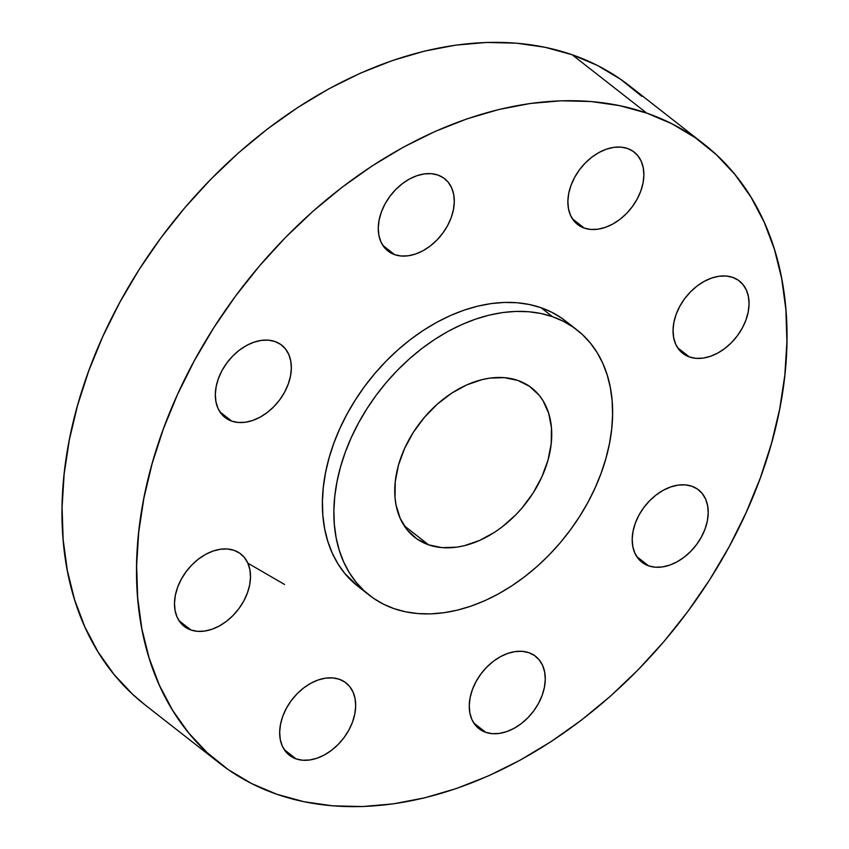 <?xml version="1.0" encoding="UTF-8"?>
<svg xmlns="http://www.w3.org/2000/svg" width="849" height="849" viewBox="0 0 849 849"><rect width="100%" height="100%" fill="white"/><g stroke="black" fill="none" stroke-linecap="round" stroke-linejoin="round"><path stroke-width="1.27" d="M691.818 486.222L685.302 484.864L678.213 485.097L670.806 486.901L663.377 490.202L656.213 494.893L649.591 500.772L643.754 507.617L638.936 515.173L635.328 523.154L633.046 531.241L632.197 539.126L632.813 546.501L634.861 553.102L638.268 558.653L642.905 562.961L648.594 565.837A45.942 32.198 -51.9 0 1 641.886 562.208A45.942 32.198 -51.9 0 1 641.695 510.567A45.942 32.198 -51.9 0 1 691.818 486.222L691.818 486.222A45.942 32.198 -51.9 0 1 698.525 489.852A45.942 32.198 -51.9 0 1 698.716 541.492A45.942 32.198 -51.9 0 1 648.594 565.837L655.11 567.196L662.199 566.962L669.606 565.158L677.024 561.858L684.188 557.167L690.821 551.288L696.658 544.442L701.465 536.886L705.084 528.906L707.366 520.819L708.204 512.934L707.599 505.558L705.551 498.957L702.134 493.407L697.507 489.098L691.818 486.222M636.75 556.573L648.594 565.837L636.75 556.573M485.649 732.305A45.942 32.198 -51.9 0 1 478.953 728.675A45.942 32.198 -51.9 0 1 478.751 677.046A45.942 32.198 -51.9 0 1 528.874 652.69L522.368 651.332L515.269 651.565L507.861 653.369L500.443 656.67L493.28 661.36L486.647 667.24L480.821 674.085L476.002 681.641L472.384 689.621L470.102 697.708L469.264 705.593L469.868 712.969L471.917 719.57L475.334 725.12L479.961 729.429L485.649 732.305L492.165 733.663L499.254 733.43L506.662 731.626L514.091 728.325L521.254 723.635L527.876 717.755L533.713 710.91L538.531 703.354L542.15 695.373L544.421 687.287L545.27 679.402L544.655 672.026L542.607 665.425L539.2 659.875L534.562 655.577L528.874 652.69A45.942 32.198 -51.9 0 1 535.581 656.319A45.942 32.198 -51.9 0 1 535.772 707.96A45.942 32.198 -51.9 0 1 485.649 732.305L473.806 723.04L485.649 732.305M296.057 758.879A45.942 32.198 -51.9 0 1 289.36 755.239A45.942 32.198 -51.9 0 1 289.169 703.609A45.942 32.198 -51.9 0 1 339.292 679.253L332.776 677.905L325.676 678.128L318.279 679.932L310.851 683.243L303.687 687.923L297.054 693.803L291.228 700.658L286.41 708.215L282.791 716.185L280.52 724.271L279.671 732.156L280.276 739.543L282.335 746.133L285.742 751.694L290.379 755.992L296.057 758.879L302.573 760.226L309.673 759.993L317.07 758.199L324.498 754.888L331.662 750.208L338.284 744.329L344.121 737.473L348.939 729.917L352.558 721.947L354.829 713.86L355.678 705.975L355.062 698.589L353.014 691.999L349.608 686.438L344.97 682.14L339.292 679.253A45.942 32.198 -51.9 0 1 345.989 682.893A45.942 32.198 -51.9 0 1 346.18 734.523A45.942 32.198 -51.9 0 1 296.057 758.879L284.224 749.603L296.057 758.879M190.876 629.979A45.942 32.198 -51.9 0 1 184.18 626.35A45.942 32.198 -51.9 0 1 183.989 574.709A45.942 32.198 -51.9 0 1 234.112 550.364L227.596 549.006L220.496 549.239L213.099 551.043L205.67 554.344L198.507 559.024L191.874 564.903L186.048 571.759L181.23 579.315L177.611 587.296L175.34 595.372L174.491 603.257L175.096 610.643L177.154 617.244L180.561 622.795L185.188 627.093L190.876 629.979L197.393 631.327L204.492 631.104L211.889 629.3L219.318 625.989L226.481 621.309L233.104 615.429L238.94 608.584L243.759 601.018L247.377 593.048L249.648 584.961L250.497 577.076L249.882 569.69L247.834 563.099L244.427 557.549L239.789 553.24L234.112 550.364A45.942 32.198 -51.9 0 1 240.808 553.994A45.942 32.198 -51.9 0 1 240.999 605.624A45.942 32.198 -51.9 0 1 190.876 629.979L179.043 620.715L190.876 629.979M231.724 421.125A45.942 32.198 -51.9 0 1 225.017 417.485A45.942 32.198 -51.9 0 1 224.826 365.855A45.942 32.198 -51.9 0 1 274.949 341.51L268.433 340.152L261.343 340.385L253.936 342.189L246.507 345.49L239.344 350.17L232.722 356.049L226.885 362.905L222.067 370.461L218.458 378.431L216.177 386.518L215.328 394.403L215.943 401.789L217.991 408.39L221.398 413.941L226.036 418.239L231.724 421.125L238.24 422.473L245.329 422.25L252.737 420.446L260.155 417.135L267.318 412.455L273.951 406.575L279.777 399.73L284.595 392.164L288.214 384.194L290.496 376.107L291.334 368.222L290.729 360.836L288.681 354.245L285.264 348.695L280.637 344.386L274.949 341.51A45.942 32.198 -51.9 0 1 281.656 345.14A45.942 32.198 -51.9 0 1 281.847 396.77A45.942 32.198 -51.9 0 1 231.724 421.125L219.88 411.861L231.724 421.125M394.658 254.658A45.942 32.198 -51.9 0 1 387.961 251.017A45.942 32.198 -51.9 0 1 387.77 199.388A45.942 32.198 -51.9 0 1 437.893 175.043L431.377 173.684L424.277 173.918L416.88 175.722L409.451 179.022L402.288 183.702L395.666 189.582L389.829 196.437L385.011 203.993L381.392 211.963L379.121 220.05L378.272 227.935L378.887 235.322L380.936 241.912L384.342 247.473L388.98 251.771L394.658 254.658L401.174 256.005L408.273 255.782L415.67 253.978L423.099 250.667L430.263 245.987L436.885 240.108L442.722 233.263L447.54 225.696L451.159 217.726L453.43 209.639L454.279 201.754L453.663 194.368L451.615 187.778L448.208 182.217L443.571 177.919L437.893 175.043A45.942 32.198 -51.9 0 1 444.589 178.672A45.942 32.198 -51.9 0 1 444.78 230.302A45.942 32.198 -51.9 0 1 394.658 254.658L382.825 245.393L394.658 254.658M689.43 356.983A45.942 32.198 -51.9 0 1 682.734 353.354A45.942 32.198 -51.9 0 1 682.543 301.713A45.942 32.198 -51.9 0 1 732.666 277.368L726.15 276.01L719.05 276.243L711.653 278.048L704.224 281.348L697.061 286.039L690.428 291.918L684.602 298.763L679.784 306.319L676.165 314.3L673.894 322.387L673.045 330.272L673.66 337.647L675.708 344.248L679.115 349.799L683.753 354.107L689.43 356.983L695.947 358.342L703.046 358.108L710.443 356.304L717.872 353.004L725.035 348.313L731.658 342.434L737.494 335.588L742.313 328.032L745.931 320.052L748.202 311.965L749.051 304.08L748.436 296.704L746.388 290.103L742.981 284.553L738.343 280.244L732.666 277.368A45.942 32.198 -51.9 0 1 739.362 280.998A45.942 32.198 -51.9 0 1 739.553 332.638A45.942 32.198 -51.9 0 1 689.43 356.983L677.598 347.719L689.43 356.983M584.25 228.084A45.942 32.198 -51.9 0 1 577.553 224.454A45.942 32.198 -51.9 0 1 577.362 172.825A45.942 32.198 -51.9 0 1 627.485 148.469L620.969 147.121L613.869 147.344L606.473 149.148L599.044 152.459L591.88 157.139L585.248 163.019L579.421 169.864L574.603 177.43L570.984 185.4L568.713 193.487L567.864 201.372L568.48 208.758L570.528 215.349L573.935 220.91L578.572 225.208L584.25 228.084L590.766 229.442L597.866 229.209L605.263 227.405L612.691 224.104L619.855 219.424L626.477 213.545L632.314 206.689L637.132 199.133L640.751 191.163L643.022 183.076L643.871 175.191L643.255 167.805L641.207 161.214L637.801 155.654L633.163 151.355L627.485 148.469A45.942 32.198 -51.9 0 1 634.182 152.109A45.942 32.198 -51.9 0 1 634.373 203.739A45.942 32.198 -51.9 0 1 584.25 228.084L572.417 218.819L584.25 228.084M247.866 563.184L284.542 584.462M646.694 113.087A393.034 275.479 -51.9 0 1 704.033 144.171A393.034 275.479 -51.9 0 1 705.668 585.916A393.034 275.479 -51.9 0 1 276.848 794.261L251.516 783.521L228.211 769.597L207.156 752.639L188.552 732.804L172.591 710.273L159.4 685.27L149.127 658.039L141.868 628.844L137.687 597.961L136.625 565.689L138.695 532.334L143.874 498.214L152.12 463.681L163.337 429.042L177.441 394.647L194.283 360.814L213.693 327.873L235.491 296.152L259.476 265.949L285.402 237.55L313.037 211.231L342.094 187.247L372.308 165.82L403.381 147.185L435.028 131.489L466.918 118.892L498.766 109.532L530.254 103.472L561.083 100.798L590.957 101.509L619.59 105.626L646.694 113.087L672.026 123.827L695.32 137.75L716.376 154.709L734.979 174.544L750.951 197.074L764.142 222.077L774.415 249.309L781.674 278.504L785.856 309.386L786.917 341.659L784.847 375.014L779.669 409.122L771.423 443.666L760.195 478.305L746.101 512.7L729.259 546.533L709.849 579.464L688.04 611.195L664.067 641.398L638.13 669.797L610.505 696.116L581.438 720.101L551.224 741.517L520.15 760.163L488.515 775.859L456.624 788.445L424.776 797.816L393.289 803.865L362.459 806.55L332.585 805.828L303.953 801.721L276.848 794.261A393.034 275.479 -51.9 0 1 219.509 763.177A393.034 275.479 -51.9 0 1 217.864 321.421A393.034 275.479 -51.9 0 1 646.694 113.087L572.152 54.739L646.694 113.087M704.033 144.171L629.491 85.823A393.034 275.479 128.1 0 0 572.152 54.739A393.034 275.479 128.1 0 0 143.332 263.084A393.034 275.479 128.1 0 0 144.967 704.829L219.509 763.177M552.487 316.688A168.442 118.064 -51.9 0 1 577.065 330.006A168.442 118.064 -51.9 0 1 577.766 519.323A168.442 118.064 -51.9 0 1 393.989 608.616L383.132 604.01L373.146 598.046L364.115 590.777L356.145 582.276L349.3 572.619L343.654 561.9L339.25 550.237L336.13 537.725L334.347 524.48L333.89 510.652L334.771 496.357L337 481.744L340.523 466.939L345.341 452.093L351.38 437.352L358.596 422.855L366.917 408.74L376.266 395.135L386.539 382.199L397.65 370.026L409.494 358.745L421.953 348.461L434.9 339.282L448.219 331.29L461.771 324.573L475.44 319.171L489.088 315.159L502.587 312.559L515.799 311.413L528.598 311.721L540.877 313.483L552.487 316.688L563.343 321.283L573.33 327.247L582.361 334.517L590.331 343.028L597.176 352.675L602.822 363.393L607.226 375.067L610.335 387.579L612.129 400.813L612.585 414.641L611.704 428.936L609.476 443.56L605.942 458.364L601.134 473.201L595.096 487.942L587.879 502.449L579.559 516.563L570.21 530.158L559.937 543.105L548.825 555.278L536.982 566.559L524.523 576.832L511.576 586.012L498.257 594.003L484.705 600.731L471.036 606.122L457.378 610.144L443.889 612.734L430.676 613.88L417.867 613.572L405.599 611.811L393.989 608.616A168.442 118.064 -51.9 0 1 369.411 595.287A168.442 118.064 -51.9 0 1 368.71 405.971A168.442 118.064 -51.9 0 1 552.487 316.688L541.025 307.709L552.487 316.688M577.065 330.006L565.593 321.028A168.442 118.064 128.1 0 0 541.025 307.709A168.442 118.064 128.1 0 0 357.238 396.992A168.442 118.064 128.1 0 0 357.949 586.319L369.411 595.287M428.607 544.846A94.865 66.487 -51.9 0 1 414.768 537.343A94.865 66.487 -51.9 0 1 414.376 430.73A94.865 66.487 -51.9 0 1 517.869 380.448A94.865 66.487 -51.9 0 1 531.707 387.951A94.865 66.487 -51.9 0 1 532.1 494.564A94.865 66.487 -51.9 0 1 428.607 544.846L404.156 525.711L428.607 544.846L442.053 547.647L456.709 547.17L464.307 545.705L479.696 540.41L494.829 532.121L502.12 526.953L515.799 514.812L522.061 507.957L533.108 493.014L541.864 476.894L547.976 460.232L551.213 443.666L551.457 427.822L548.698 413.325L543.031 400.717L539.179 395.284L529.606 386.401L517.869 380.448L504.412 377.656L489.767 378.123L482.168 379.588L466.78 384.884L451.647 393.172L437.341 404.135L424.415 417.337L413.367 432.29L404.612 448.399L398.499 465.061L395.263 481.638L395.018 497.472L396.027 504.922L400.261 518.548L407.297 530.02L416.87 538.903L428.607 544.846M570.889 325.549L561.868 318.279L551.882 312.315L541.025 307.709L529.405 304.504L517.137 302.743L504.327 302.435L491.115 303.592L477.626 306.181L463.978 310.193L450.31 315.595L436.747 322.323L423.428 330.314L410.481 339.483L398.022 349.767L386.189 361.048L375.078 373.22L364.794 386.168L355.455 399.762L347.135 413.877L339.918 428.374L333.869 443.114L329.062 457.961L325.528 472.766L323.31 487.379L322.418 501.674L322.875 515.513L324.668 528.747L327.778 541.259L332.182 552.932L337.838 563.64L344.683 573.298L358.055 586.394M641.844 96.361L620.789 79.403L597.484 65.479L572.152 54.739L545.047 47.279L516.415 43.172L486.541 42.45L455.711 45.135L424.224 51.184L392.376 60.555L360.485 73.141L328.85 88.837L297.776 107.483L267.562 128.899L238.495 152.884L210.87 179.203L184.933 207.602L160.96 237.805L139.151 269.536L119.741 302.467L102.899 336.3L88.805 370.695L77.577 405.334L69.331 439.878L64.153 473.986L62.083 507.341L63.144 539.614L67.326 570.496L74.585 599.691L84.858 626.923L98.049 651.926L114.021 674.456L132.624 694.291L145.221 705.02M567.694 323.66L567.663 322.705"/></g></svg>

